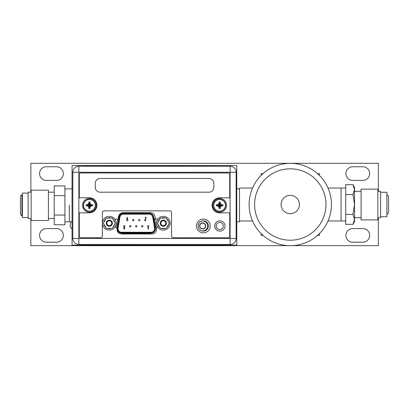 <?xml version="1.0" encoding="UTF-8"?>
<svg xmlns="http://www.w3.org/2000/svg" width="409" height="409" viewBox="0 0 409 409"><rect width="100%" height="100%" fill="white"/><g stroke="black" fill="none" stroke-linecap="round" stroke-linejoin="round"><path stroke-width="0.61" d="M319.378 175.384L319.378 173.636L317.517 173.636M263.048 173.636L261.182 173.636L261.182 175.384M261.182 233.646L261.182 235.395L263.048 235.395M319.378 233.646L319.378 235.395L317.517 235.395M236.755 188.871L239.5 188.871L239.5 205.338L239.5 188.043L252.542 188.043M239.5 220.983L252.542 220.983M328.018 220.983L341.06 220.983L341.06 188.043L341.06 220.983L345.728 220.983M328.018 188.043L345.728 188.043M331.433 203.196L331.454 204.326M331.367 201.831L331.264 200.558L331.367 201.831M331.132 199.362L330.978 198.283L331.132 199.362M330.825 197.343L330.682 196.571L330.825 197.343M330.472 195.579L330.544 195.901M331.454 204.515A41.176 41.176 0 0 0 290.283 163.339A41.176 41.176 0 0 0 249.107 204.515A41.176 41.176 0 0 0 290.283 245.691A41.176 41.176 0 0 0 331.454 204.515L331.433 205.87L331.454 204.515A41.176 41.176 0 0 0 290.283 163.339A41.176 41.176 0 0 0 249.107 204.515M299.444 204.515A9.167 9.167 0 0 1 290.283 213.682A9.167 9.167 0 0 1 281.116 204.515A9.167 9.167 0 0 1 290.283 195.349A9.167 9.167 0 0 1 299.444 204.515M331.367 207.199L331.264 208.472L331.367 207.199M331.132 209.669L330.978 210.747L331.132 209.669M330.825 211.688L330.682 212.46L330.825 211.688M330.559 213.053L330.472 213.452L330.559 213.053M352.982 224.326L345.728 224.326L345.728 214.418L352.982 214.418L354.511 219.372L354.511 221.673L352.982 224.326L354.511 219.372L354.511 204.515L352.982 194.612L345.728 194.612L345.728 184.704L352.982 184.704L353.529 185.737M352.982 214.418L354.511 204.515L354.511 189.658L352.982 184.704L354.511 187.358L354.511 189.658L352.982 194.612M345.728 214.418L345.728 194.612M380.59 192.271L386.904 192.271L386.904 216.76L380.59 216.76M377.844 191.31L380.59 191.31L380.59 217.721L377.844 217.721M377.844 189.142L377.844 219.889L361.101 219.889L361.101 189.142L377.844 189.142M361.101 217.721L354.511 217.721M361.101 191.31L354.511 191.31M353.969 186.775L354.245 187.659M354.48 188.973L354.511 189.658M30.854 192.164L30.854 163.309L378.371 163.309L378.371 191.31M378.371 217.721L378.371 245.661L291.862 245.661M288.698 245.661L221.882 245.661M87.93 245.661L30.854 245.661L30.854 218.513M72.056 229.066A5.159 5.159 0 0 1 71.33 221.811M45.777 228.585A6.835 6.835 0 0 0 45.777 242.2L57.112 242.2A6.835 6.835 0 0 0 57.112 228.585L45.777 228.585M45.777 166.77A6.835 6.835 0 0 0 45.777 180.384L57.112 180.384A6.835 6.835 0 0 0 57.112 166.77L45.777 166.77M352.113 228.585A6.835 6.835 0 0 0 352.113 242.2L363.448 242.2A6.835 6.835 0 0 0 363.448 228.585L352.113 228.585M352.113 166.77A6.835 6.835 0 0 0 352.113 180.384L363.448 180.384A6.835 6.835 0 0 0 363.448 166.77L352.113 166.77M236.755 245.139L236.755 165.538L72.056 165.538L72.056 245.139L87.93 245.139L87.93 245.691L221.882 245.691L221.882 245.139L236.755 245.139M239.5 205.338L239.5 221.811L236.755 221.811M69.31 205.338L69.31 221.811L69.31 205.338M64.919 215.042L54.213 215.042L54.213 224.756L64.919 224.756L64.919 185.921L54.213 185.921L54.213 195.635L64.919 195.635M54.213 215.042L54.213 195.635M48.451 205.338L48.451 220.512L31.156 220.512L31.156 190.165L48.451 190.165L48.451 205.338M31.156 192.164L28.134 192.164L28.134 218.513L31.156 218.513M28.134 193.094L22.372 193.094L22.372 217.583L28.134 217.583M21.907 195.047L21.907 215.63C21.519 215.911 21.033 215.425 20.45 214.178L20.45 196.499C21.033 195.251 21.519 194.766 21.907 195.047L22.372 195.047M229.469 244.485L79.597 244.459M221.882 245.139L87.93 245.139M236.146 238.447L236.157 172.291A6.038 6.038 0 0 0 230.119 166.253L78.871 166.228A6.038 6.038 0 0 0 72.828 172.266L72.817 238.416A6.038 6.038 0 0 0 78.855 244.459L230.103 244.485A6.038 6.038 0 0 0 236.146 238.447L230.103 238.447L230.103 244.485A6.038 6.038 0 0 0 236.146 238.447M230.119 166.253L230.114 172.291L236.157 172.291A6.038 6.038 0 0 0 230.119 166.253M208.396 225.978A5.133 5.133 0 0 0 203.263 220.845A5.133 5.133 0 0 0 198.13 225.978A5.133 5.133 0 0 0 203.263 231.111A5.133 5.133 0 0 0 208.396 225.978M114.74 227.389L117.015 227.394L117.015 229.423A4.555 4.555 0 0 0 121.57 233.979L151.984 233.984A4.555 4.555 0 0 0 156.54 229.429L156.54 227.399L157.884 227.399M157.777 219.163L155.461 219.163L154.985 216.448A4.555 4.555 0 0 0 150.497 212.685L123.063 212.68A4.555 4.555 0 0 0 118.574 216.443L118.099 219.158L114.837 219.158M78.855 244.459L78.855 238.421L230.103 238.447L230.114 172.291L78.871 172.266L78.871 166.228A6.038 6.038 0 0 0 72.828 172.266L78.871 172.266L78.855 238.421L72.817 238.416M84.172 166.003L228.559 166.253M84.172 166.223L219.633 166.248M95.415 205.318A6.012 6.012 0 0 0 89.402 199.306A6.012 6.012 0 0 0 83.39 205.318A6.012 6.012 0 0 0 89.402 211.33A6.012 6.012 0 0 0 95.415 205.318A6.012 6.012 0 0 1 89.402 211.33A6.012 6.012 0 0 1 83.39 205.318A6.012 6.012 0 0 1 89.402 199.306A6.012 6.012 0 0 1 95.415 205.318M89.924 202.465L90.578 204.142L91.708 204.797L92.746 204.797L92.746 205.839L91.708 205.839L90.578 206.494L89.924 207.624L89.924 208.656L88.881 208.656L88.881 207.624L88.226 206.494L87.097 205.839L86.064 205.839L86.064 204.797L88.983 205.221L89.31 205.926L90.016 205.221L89.499 204.704L88.983 205.221M88.226 206.494L89.188 205.533M88.881 208.166L89.31 205.737M92.746 204.797L90.016 205.221M89.827 205.221L92.255 204.797M90.578 204.142L89.617 205.103M86.555 204.797L88.226 204.142L88.881 203.012L88.881 201.974L89.924 201.974L89.499 204.899M89.924 201.974L89.499 204.704M88.881 201.974L89.31 204.704M89.31 204.899L88.881 202.465M88.226 204.142L89.188 205.103M86.064 204.797L88.794 205.221M86.064 205.839L88.794 205.41M87.097 205.839L88.983 205.41M92.746 205.839L90.016 205.41M91.708 205.839L89.827 205.41M90.578 206.494L89.617 205.533M89.924 207.624L89.499 205.737M89.924 208.656L89.499 205.926M88.881 208.656L89.31 205.926M96.268 205.318A6.861 6.861 0 0 1 89.402 212.179A6.861 6.861 0 0 1 82.541 205.318A6.861 6.861 0 0 1 89.402 198.457A6.861 6.861 0 0 1 96.268 205.318M148.191 225.625L148.196 225.625A0.66 0.66 90 0 1 148.856 226.284A0.66 0.66 -90 0 0 148.191 225.625A0.66 0.66 -90 0 0 147.531 226.284A0.66 0.66 -90 0 0 148.191 226.944A0.66 0.66 -90 0 0 148.85 226.284A0.66 0.66 90 0 1 148.196 226.944L148.196 226.944M119.699 218.815L118.135 227.598M123.201 214.178A3.405 3.405 -90 0 0 120.829 215.139A4.939 4.939 90 0 0 119.995 217.133A4.939 4.939 90 0 1 120.829 215.139M118.937 231.203A4.939 4.939 90 0 1 118.15 227.598A4.939 4.939 90 0 0 118.927 231.187A3.405 3.405 -90 0 0 121.386 232.24L121.386 232.24M127.695 218.559L127.225 219.04L127.695 218.559L127.23 218.074L127.695 218.559M127.501 217.547L127.23 218.074L127.255 217.424L127.501 217.547M124.663 228.099L124.484 228.953L124.663 228.099M124.264 227.655L124.039 227.9L124.791 227.793L124.28 227.373L124.791 227.793M124.326 228.406L123.784 228.953L124.484 228.953M148.666 228.697L148.349 228.697L148.349 227.414L148.073 227.414L148.073 228.953L148.503 228.953M133.232 219.475L133.237 219.475A0.66 0.66 90 0 1 133.891 220.134A0.66 0.66 90 0 1 133.237 220.794A0.66 0.66 -90 0 0 133.891 220.134A0.66 0.66 -90 0 0 133.232 219.475A0.66 0.66 -90 0 0 132.572 220.134A0.66 0.66 -90 0 0 133.232 220.794L133.237 220.794M145.2 219.475L145.205 219.475A0.66 0.66 90 0 1 145.86 220.134A0.66 0.66 90 0 1 145.205 220.794A0.66 0.66 -90 0 0 145.86 220.134A0.66 0.66 -90 0 0 145.2 219.475A0.66 0.66 -90 0 0 144.541 220.134A0.66 0.66 -90 0 0 145.2 220.794L145.205 220.794M130.241 225.625L130.241 225.625A0.66 0.66 90 0 1 130.9 226.284A0.66 0.66 90 0 1 130.241 226.944A0.66 0.66 -90 0 0 130.895 226.284A0.66 0.66 -90 0 0 130.241 225.625A0.66 0.66 -90 0 0 129.581 226.284A0.66 0.66 -90 0 0 130.241 226.944L130.241 226.944M142.204 225.625L142.209 225.625A0.66 0.66 90 0 1 142.869 226.284A0.66 0.66 90 0 1 142.209 226.944A0.66 0.66 -90 0 0 142.864 226.284A0.66 0.66 -90 0 0 142.204 225.625A0.66 0.66 -90 0 0 141.55 226.284A0.66 0.66 -90 0 0 142.204 226.944L142.209 226.944M136.223 225.625L136.228 225.625A0.66 0.66 90 0 1 136.887 226.284A0.66 0.66 90 0 1 136.228 226.944A0.66 0.66 -90 0 0 136.882 226.284A0.66 0.66 -90 0 0 136.223 225.625A0.66 0.66 -90 0 0 135.563 226.284A0.66 0.66 -90 0 0 136.223 226.944L136.228 226.944M124.254 225.625L124.259 225.625A0.66 0.66 90 0 1 124.919 226.284A0.66 0.66 90 0 1 124.259 226.944A0.66 0.66 -90 0 0 124.914 226.284A0.66 0.66 -90 0 0 124.254 225.625A0.66 0.66 -90 0 0 123.595 226.284A0.66 0.66 -90 0 0 124.254 226.944L124.259 226.944M139.213 219.475L139.218 219.475A0.66 0.66 90 0 1 139.878 220.134A0.66 0.66 90 0 1 139.218 220.794A0.66 0.66 -90 0 0 139.873 220.134A0.66 0.66 -90 0 0 139.213 219.475A0.66 0.66 -90 0 0 138.554 220.134A0.66 0.66 -90 0 0 139.213 220.794L139.218 220.794M127.245 219.475L127.25 219.475A0.66 0.66 90 0 1 127.91 220.134A0.66 0.66 90 0 1 127.25 220.794A0.66 0.66 -90 0 0 127.905 220.134A0.66 0.66 -90 0 0 127.245 219.475A0.66 0.66 -90 0 0 126.585 220.134A0.66 0.66 -90 0 0 127.245 220.794L127.25 220.794M145.967 218.053L145.573 218.825L145.967 218.053M145.604 217.205L146.085 217.685L145.604 217.205L145.134 217.685L145.599 218.171L145.573 218.825M121.381 232.24A3.405 3.405 90 0 1 118.022 228.294L119.837 217.041A3.405 3.405 90 0 1 123.196 214.178L149.413 214.178A3.405 3.405 90 0 1 152.772 217.041L154.587 228.294A3.405 3.405 90 0 1 151.228 232.24L121.381 232.24M123.196 214.178L122.199 214.178M153.043 216.995L153.59 216.908A4.228 4.228 -90 0 0 149.413 213.355L123.196 213.355A4.228 4.228 -90 0 0 119.024 216.908L117.209 228.166A4.228 4.228 -90 0 0 121.386 233.064L151.228 233.064A4.228 4.228 -90 0 0 155.4 228.166L154.858 228.253L153.043 216.995A3.676 3.676 -90 0 0 149.413 213.902L123.196 213.902A3.676 3.676 -90 0 0 119.566 216.995L117.751 228.253A3.676 3.676 -90 0 0 121.381 232.511L151.228 232.511A3.676 3.676 -90 0 0 154.858 228.253M149.418 213.319L149.413 213.355A4.228 4.228 90 0 1 149.515 213.355A4.939 4.939 90 0 0 147.807 213.053L124.863 213.053A4.939 4.939 90 0 0 123.16 213.355A4.939 4.939 90 0 1 123.201 213.34L123.201 213.34M117.158 228.835A4.228 4.228 -90 0 0 121.386 233.064L121.386 233.084A4.939 4.939 90 0 1 121.32 233.064A4.939 4.939 90 0 0 123.022 233.365L149.648 233.365A4.939 4.939 90 0 0 151.356 233.058A4.228 4.228 90 0 1 151.228 233.064L151.228 233.104M127.255 217.424L126.749 218.559L127.225 219.04M127.219 218.329L127.219 218.764M124.264 228.697L123.784 228.697M124.28 227.373L123.763 227.91L124.229 228.421M148.349 228.697L148.349 227.414M145.808 217.7L145.41 217.7L145.808 217.7M145.609 217.481L145.614 217.915M201.438 230.778A4.969 4.969 -90 0 0 207.598 225.952A4.969 4.969 -90 0 0 202.629 220.983L202.629 220.983A4.969 4.969 -90 0 0 201.821 221.054M202.629 230.921L202.629 230.921A4.969 4.969 -90 0 0 207.598 225.952A4.969 4.969 -90 0 0 202.629 220.983L202.629 220.983M199.582 225.952A3.047 3.047 -90 0 0 202.629 228.999A3.047 3.047 -90 0 0 205.676 225.952A3.047 3.047 -90 0 0 202.629 222.905A3.047 3.047 -90 0 0 199.582 225.952M202.629 228.769L202.629 228.769A2.817 2.817 -90 0 0 205.446 225.952A2.817 2.817 -90 0 0 202.629 223.135A2.817 2.817 -90 0 0 199.812 225.952A2.817 2.817 -90 0 0 202.629 228.769A2.817 2.817 -90 0 0 205.446 225.952A2.817 2.817 -90 0 0 202.629 223.135L202.629 223.135M223.299 225.983A3.569 3.569 0 0 1 219.73 229.551A3.569 3.569 0 0 1 216.162 225.983A3.569 3.569 0 0 1 219.73 222.414A3.569 3.569 0 0 1 223.299 225.983M118.155 218.815L118.717 218.815M117.301 227.598L117.015 227.598M154.587 228.314A4.939 4.939 90 0 1 153.902 230.937M156.54 227.598L155.308 227.598L153.896 218.815L155.4 218.815M151.984 215.354A4.939 4.939 90 0 1 152.675 217.133L153.058 218.815M102.434 223.207A6.861 6.861 0 0 1 109.295 216.346A6.861 6.861 0 0 1 116.161 223.207A6.861 6.861 0 0 1 109.295 230.073A6.861 6.861 0 0 1 102.434 223.207M106.325 228.355L103.354 223.207L106.325 218.063L112.27 218.063L115.241 223.207L112.27 228.355L106.325 228.355M106.304 223.207A2.991 2.991 0 0 1 109.295 220.216A2.991 2.991 0 0 1 112.291 223.207A2.991 2.991 0 0 1 109.295 226.203A2.991 2.991 0 0 1 106.304 223.207M105.798 227.435A5.491 5.491 0 0 1 103.886 224.127M103.886 222.291A5.491 5.491 0 0 1 105.798 218.979M107.388 218.063A5.491 5.491 0 0 1 111.207 218.063M112.797 218.979A5.491 5.491 0 0 1 114.709 222.291M114.709 224.127A5.491 5.491 0 0 1 112.797 227.435M111.207 228.355A5.491 5.491 0 0 1 107.388 228.355M106.856 223.207A2.444 2.444 0 0 1 109.295 220.763A2.444 2.444 0 0 1 111.739 223.207A2.444 2.444 0 0 1 109.295 225.65A2.444 2.444 0 0 1 106.856 223.207M112.373 223.207A3.073 3.073 0 0 0 109.295 220.134A3.073 3.073 0 0 0 106.222 223.207A3.073 3.073 0 0 0 109.295 226.284A3.073 3.073 0 0 0 112.373 223.207M156.458 223.207A6.861 6.861 0 0 1 163.319 216.346A6.861 6.861 0 0 1 170.18 223.207A6.861 6.861 0 0 1 163.319 230.073A6.861 6.861 0 0 1 156.458 223.207M160.348 228.355L157.373 223.207L160.348 218.063L166.289 218.063L169.26 223.207L166.289 228.355L160.348 228.355M160.328 223.207A2.991 2.991 0 0 1 163.319 220.216A2.991 2.991 0 0 1 166.31 223.207A2.991 2.991 0 0 1 163.319 226.203A2.991 2.991 0 0 1 160.328 223.207M159.817 227.435A5.491 5.491 0 0 1 157.905 224.127M157.905 222.291A5.491 5.491 0 0 1 159.817 218.979M161.407 218.063A5.491 5.491 0 0 1 165.231 218.063M166.821 218.979A5.491 5.491 0 0 1 168.733 222.291M168.733 224.127A5.491 5.491 0 0 1 166.821 227.435M165.231 228.355A5.491 5.491 0 0 1 161.407 228.355M160.875 223.207A2.444 2.444 0 0 1 163.319 220.763A2.444 2.444 0 0 1 165.763 223.207A2.444 2.444 0 0 1 163.319 225.65A2.444 2.444 0 0 1 160.875 223.207M166.391 223.207A3.073 3.073 0 0 0 163.319 220.134A3.073 3.073 0 0 0 160.246 223.207A3.073 3.073 0 0 0 163.319 226.284A3.073 3.073 0 0 0 166.391 223.207M210.231 225.978A6.861 6.861 0 0 0 203.37 219.117A6.861 6.861 0 0 0 196.509 225.978A6.861 6.861 0 0 0 203.37 232.839A6.861 6.861 0 0 0 210.231 225.978M100.599 237.767A1.759 1.759 0 0 0 102.352 236.008L102.357 212.619A1.759 1.759 0 0 1 104.116 210.865L169.776 210.875A1.759 1.759 0 0 1 171.529 212.634L171.529 236.019A1.759 1.759 0 0 0 173.283 237.777L228.074 237.787A1.646 1.646 0 0 0 229.72 236.141L229.725 212.864L219.623 212.859A7.52 7.52 0 0 1 212.102 205.338A7.52 7.52 0 0 1 219.628 197.818L229.725 197.818L229.73 174.653A1.646 1.646 0 0 0 228.084 173.002L80.956 172.981A1.646 1.646 0 0 0 79.305 174.628L79.305 197.792L89.402 197.798A7.52 7.52 0 0 1 96.923 205.318A7.52 7.52 0 0 1 89.402 212.838L79.3 212.838L79.295 236.003A1.759 1.759 0 0 0 81.054 237.762L100.599 237.767M225.001 225.983A5.159 5.159 0 0 0 219.843 220.819A5.159 5.159 0 0 0 214.679 225.978A5.159 5.159 0 0 0 219.843 231.141A5.159 5.159 0 0 0 225.001 225.983M95.261 183.411L95.261 187.25A4.939 4.939 0 0 0 100.2 192.194L208.902 192.194A4.939 4.939 0 0 0 213.841 187.25L213.841 183.411A4.939 4.939 0 0 0 208.902 178.467L100.2 178.467A4.939 4.939 0 0 0 95.261 183.411M225.635 205.338A6.012 6.012 0 0 0 219.623 199.326A6.012 6.012 0 0 0 213.616 205.338A6.012 6.012 0 0 0 219.623 211.351A6.012 6.012 0 0 0 225.635 205.338A6.012 6.012 0 0 1 219.623 211.351A6.012 6.012 0 0 1 213.616 205.338A6.012 6.012 0 0 1 219.623 199.326A6.012 6.012 0 0 1 225.635 205.338M220.144 202.486L220.799 204.163L221.929 204.817L222.966 204.817L222.966 205.86L221.929 205.86L220.799 206.514L220.144 207.644L220.144 208.677L219.106 208.677L219.101 207.644L218.452 206.514L217.317 205.86L216.284 205.86L216.284 204.817L219.204 205.241L219.531 205.952L220.236 205.241L219.72 204.73L219.204 205.241M218.452 206.514L219.408 205.553M219.101 208.191L219.531 205.758M222.966 204.817L220.236 205.241M220.047 205.241L222.476 204.817M220.799 204.163L219.838 205.124M216.775 204.817L218.452 204.163L219.101 203.033L219.106 202L220.144 202L219.72 204.919M220.144 202L219.72 204.73M219.106 202L219.531 204.73M219.531 204.919L219.101 202.486M218.452 204.163L219.408 205.124M216.284 204.817L219.014 205.241M216.284 205.86L219.014 205.436M217.317 205.86L219.204 205.436M222.966 205.86L220.236 205.436M221.929 205.86L220.047 205.436M220.799 206.514L219.838 205.553M220.144 207.644L219.72 205.758M220.144 208.677L219.72 205.952M219.106 208.677L219.531 205.952M226.489 205.338A6.861 6.861 0 0 1 219.623 212.199A6.861 6.861 0 0 1 212.762 205.338A6.861 6.861 0 0 1 219.623 198.477A6.861 6.861 0 0 1 226.489 205.338M325.963 204.515A35.685 35.685 0 0 0 290.283 168.83A35.685 35.685 0 0 0 254.597 204.515A35.685 35.685 0 0 0 290.283 240.201A35.685 35.685 0 0 0 325.963 204.515M98.906 245.139L98.906 245.691M210.901 245.139L210.901 245.691M95.261 205.318A5.854 5.854 0 0 0 89.402 199.459A5.854 5.854 0 0 0 83.548 205.318A5.854 5.854 0 0 0 89.402 211.172A5.854 5.854 0 0 0 95.261 205.318M117.751 228.253L117.209 228.166C117.107 231.07 118.498 232.701 121.386 233.064L121.381 232.511M117.209 228.166L119.024 216.908L119.566 216.995M123.196 213.902L123.196 213.355C120.936 213.518 119.546 214.705 119.024 216.908M149.413 213.355L149.413 213.902M155.405 228.166L153.59 216.908M151.228 232.511L151.228 233.064A4.228 4.228 90 0 0 151.356 233.064M154.735 218.815L156.146 227.598M116.504 227.389L117.833 219.158M150.538 214.178L149.413 214.178M225.482 205.338A5.854 5.854 0 0 0 219.623 199.485A5.854 5.854 0 0 0 213.769 205.338A5.854 5.854 0 0 0 219.623 211.192A5.854 5.854 0 0 0 225.482 205.338M386.904 194.633L388.55 196.279L388.55 212.752L386.904 214.398M72.056 188.871L64.919 188.871M72.056 221.811L64.919 221.811M48.451 218.513L54.213 218.513M48.451 192.164L54.213 192.164M21.907 215.63L22.372 215.63"/></g></svg>
